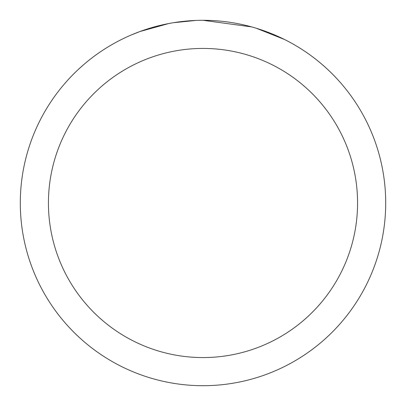 <?xml version="1.0" encoding="UTF-8"?>
<svg xmlns="http://www.w3.org/2000/svg" width="406" height="406" viewBox="0 0 406 406"><rect width="100%" height="100%" fill="white"/><g stroke="black" fill="none" stroke-linecap="round" stroke-linejoin="round"><path stroke-width="0.61" d="M208.339 20.381L212.277 20.533M236.723 23.441L237.901 23.665M203 20.3A182.7 182.7 0 0 1 385.7 203A182.7 182.7 0 0 1 203 385.7A182.7 182.7 0 0 1 20.3 203A182.7 182.7 0 0 1 203 20.3L251.684 26.908M252.974 27.268L256.313 28.253L284.418 39.453M203 48.431A154.569 154.569 0 0 1 357.569 203A154.569 154.569 0 0 1 203 357.569A154.569 154.569 0 0 1 48.431 203A154.569 154.569 0 0 1 203 48.431M172.098 22.934L168.754 23.538L139.963 31.521L131.097 35.043M182.888 21.411L184.354 21.254M145.607 29.547L159.583 25.532M161.634 25.045L168.754 23.538M175.696 22.355L181.005 21.63M181.842 21.528L183.365 21.361M186.014 21.092L190.891 20.701M195.788 20.442L173.382 22.716"/></g></svg>
